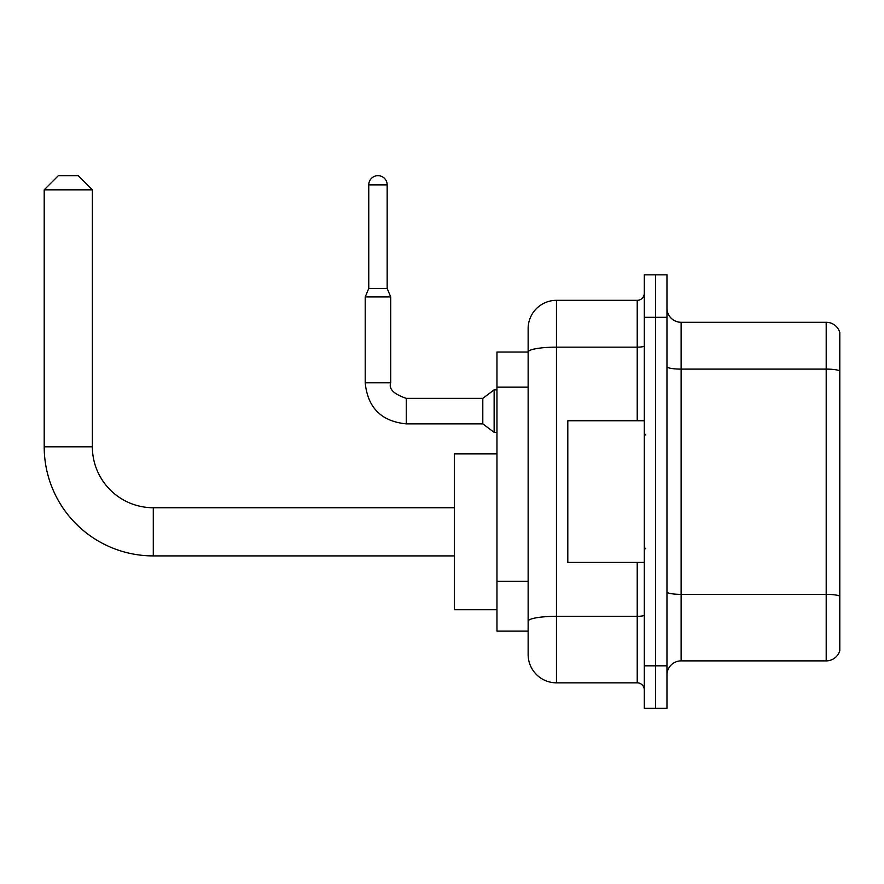 <?xml version="1.0" encoding="UTF-8"?>
<svg xmlns="http://www.w3.org/2000/svg" width="884" height="884" viewBox="0 0 884 884"><rect width="100%" height="100%" fill="white"/><g stroke="black" fill="none" stroke-linecap="round" stroke-linejoin="round"><path stroke-width="1.33" d="M637.22 420.751L637.22 347.158L556.467 347.158A28.332 4.917 180 0 0 528.135 352.075L528.135 328.671A28.332 28.332 0 0 1 556.467 300.328L556.467 682.835A28.332 28.332 0 0 1 528.135 654.503L528.135 344.252L528.135 352.042L496.963 352.042L496.963 631.121L528.135 631.121M644.303 665.829L644.303 708.338L655.63 708.338L655.63 665.829L655.63 708.338L666.967 708.338L666.967 665.829L655.63 665.829L655.63 317.334L655.63 665.829L644.303 665.829L644.303 317.334L655.63 317.334L655.63 274.836L655.63 317.334L666.967 317.334L666.967 665.829M666.967 317.334L666.967 274.836L644.303 274.836L644.303 317.334M556.467 682.835L637.22 682.835L637.22 562.412M556.467 300.328L637.22 300.328A7.083 7.083 0 0 0 644.303 293.245M528.135 654.503L528.135 626.17M528.135 328.671L528.135 344.252M644.303 689.918A7.083 7.083 0 0 0 637.22 682.835M666.967 675.044A14.166 14.166 0 0 1 681.133 660.878L826.197 660.878L826.197 322.295L681.133 322.295A14.166 14.166 0 0 1 666.967 308.129A14.166 14.166 0 0 0 681.133 322.295L681.133 660.878M839.8 332.494A14.166 14.166 0 0 0 826.197 322.295A14.166 14.166 0 0 1 839.8 332.494L839.8 650.679A14.166 14.166 0 0 1 826.197 660.878M666.967 366.661A14.166 2.464 0 0 0 681.133 369.114L826.197 369.114A14.166 2.464 180 0 1 839.8 370.893L839.8 333.622M454.464 555.903L153.286 555.903A109.086 109.086 0 0 1 44.2 446.818L44.2 189.828L58.366 175.662L78.201 175.662L92.367 189.828L44.2 189.828M153.286 555.903L153.286 507.736A60.919 60.919 0 0 1 92.367 446.818L92.367 189.828M496.963 453.901L454.464 453.901L454.464 609.728L496.963 609.728M387.17 288.438L368.761 288.438L368.761 184.878A9.205 9.205 0 0 1 377.965 175.662A9.205 9.205 0 0 1 387.17 184.878L387.17 288.438L390.717 296.936L365.214 296.936L365.214 382.783L390.695 382.783M390.717 296.936L390.717 382.783C388.529 388.894 393.723 394.098 406.297 398.364L482.797 398.364L482.797 423.867L406.297 423.867L406.297 398.397M482.797 398.364L494.134 389.866L494.134 432.364L496.963 432.364M644.303 420.751L567.804 420.751L567.804 562.412L644.303 562.412M528.135 387.159L496.963 387.159M528.135 581.241L496.963 581.241M644.303 615.098A7.083 1.227 0 0 1 637.22 616.325L556.467 616.325A28.332 4.917 180 0 0 528.135 621.242M644.303 345.931A7.083 1.227 0 0 1 637.22 347.158L637.22 300.328M839.8 596.136A14.166 2.464 180 0 0 826.197 594.368L681.133 594.368A14.166 2.464 0 0 1 666.967 591.904M44.2 446.818L92.367 446.818M368.761 184.878L387.17 184.878M454.464 507.736L153.286 507.736M365.214 382.783C367.678 407.712 381.38 421.403 406.297 423.867C381.38 421.403 367.678 407.712 365.214 382.783C367.678 407.712 381.38 421.403 406.297 423.867C381.38 421.403 367.678 407.712 365.214 382.783C367.678 407.712 381.38 421.403 406.297 423.867C381.38 421.403 367.678 407.712 365.214 382.783C367.678 407.712 381.38 421.403 406.297 423.867C381.38 421.403 367.678 407.712 365.214 382.783C367.678 407.712 381.38 421.403 406.297 423.867C381.38 421.403 367.678 407.712 365.214 382.783C367.678 407.712 381.38 421.403 406.297 423.867C381.38 421.403 367.678 407.712 365.214 382.783C367.678 407.712 381.38 421.403 406.297 423.867C381.38 421.403 367.678 407.712 365.214 382.783C367.678 407.712 381.38 421.403 406.297 423.867C381.38 421.403 367.678 407.712 365.214 382.783C367.678 407.712 381.38 421.403 406.297 423.867M482.797 423.867L494.134 432.364M368.761 288.438L365.214 296.936M494.134 389.866L496.963 389.866M645.718 434.917L644.303 433.503M645.718 548.246L644.303 549.671"/></g></svg>
